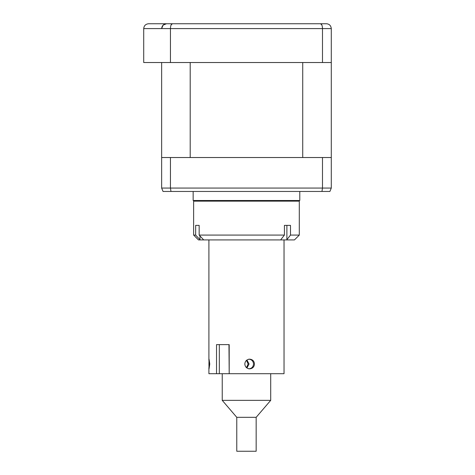 <?xml version="1.0" encoding="UTF-8"?>
<svg xmlns="http://www.w3.org/2000/svg" width="475" height="475" viewBox="0 0 475 475"><rect width="100%" height="100%" fill="white"/><g stroke="black" fill="none" stroke-linecap="round" stroke-linejoin="round"><path stroke-width="0.71" d="M280.624 239.922L203.698 239.922L199.162 235.078L284.412 235.078L280.624 239.922L286.692 239.922L290.492 235.078L299.298 235.078L299.298 201.151L193.634 201.151L193.634 235.078L195.658 235.078L200.201 239.922L198.485 239.922L193.634 235.078M290.492 235.078L290.492 225.382L284.412 225.382L286.888 225.382L286.888 239.679M299.298 235.078L294.452 239.922L286.692 239.922M195.658 235.078L195.658 225.382L199.162 225.382L199.162 235.078M200.201 239.922L203.698 239.922M284.412 225.382L284.412 235.078M208.941 364.004L209.042 368.849L209.766 364.004L209.042 359.159L208.941 364.004M219.325 344.618L219.325 373.7L208.905 373.7L208.905 367.638M216.529 373.7L216.529 344.618L229.199 344.618L229.199 373.7L228.962 344.618M284.032 239.922L284.032 373.7L229.199 373.7M244.815 364.004C245.112 366.949 246.733 368.564 249.672 368.849C252.593 368.564 254.196 366.949 254.475 364.004C254.202 361.059 252.599 359.444 249.672 359.159C246.727 359.444 245.112 361.065 244.815 364.004M248.74 359.159C251.667 359.444 253.264 361.065 253.531 364.004C253.258 366.949 251.661 368.564 248.74 368.849M246.935 368L249.06 364.004L246.935 360.008M246.466 360.371L248.116 364.004L246.466 367.638M219.325 373.7L228.962 373.7M256.162 417.323L256.162 451.25L236.776 451.25L236.776 417.323L256.162 417.323L270.702 400.36L270.702 373.7M236.776 417.323L222.235 400.36L270.702 400.36M331.289 62.528L143.711 62.528L143.711 28.595C144.02 25.674 145.635 24.059 148.556 23.75L326.444 23.75C329.312 23.964 330.927 25.579 331.289 28.595L331.289 157.528L161.643 157.528L161.643 188.058L163.032 191.455L329.905 191.455L331.289 188.058L331.289 157.528M302.729 62.528L302.729 157.528L190.202 157.528L190.202 62.528L302.729 62.528M161.643 62.528L161.643 157.528M309.474 23.75L324.015 23.75M170.448 62.528L170.448 28.595L161.643 28.595C162.005 25.579 163.626 23.964 166.493 23.75L183.457 23.75M294.933 23.75L269.491 23.75M223.446 23.75L197.998 23.75M322.46 27.722L322.489 28.595L170.448 28.595C170.578 25.579 171.208 23.964 172.324 23.75L171.018 25.098M322.489 62.528L322.489 28.595C322.353 25.579 321.729 23.964 320.613 23.75L321.913 25.098M148.556 23.75C145.635 24.059 144.02 25.674 143.711 28.595L161.643 28.595L163.121 25.116L166.493 23.75M299.784 191.455L299.784 200.498L193.153 200.498L195.575 201.151M322.489 157.528L322.489 188.058L321.955 191.455M170.448 157.528L170.448 188.058L170.976 191.455M199.969 235.944L199.969 239.679M331.289 28.595L322.489 28.595M161.643 188.058L331.289 188.058M208.905 239.922L208.905 360.371M222.235 400.36L222.235 373.7M299.784 200.498L297.362 201.151M193.153 191.455L193.153 200.498"/></g></svg>

